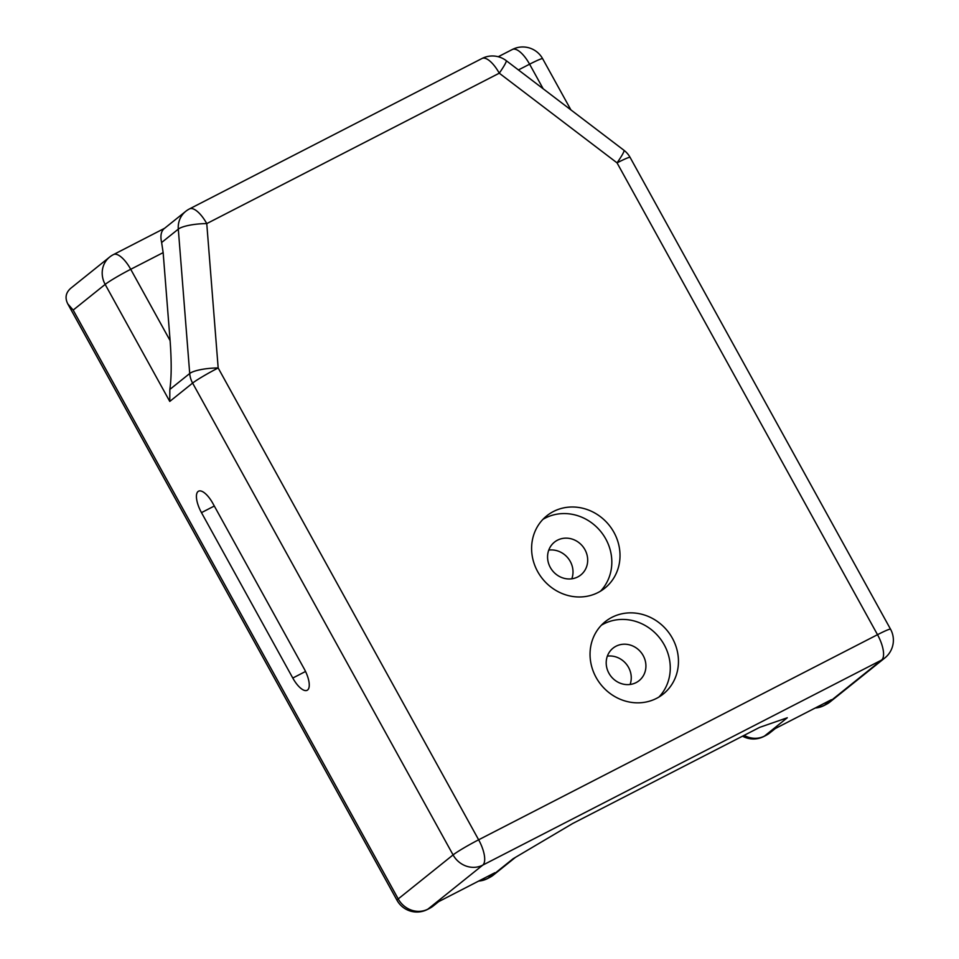 <?xml version="1.0" encoding="UTF-8"?>
<svg xmlns="http://www.w3.org/2000/svg" width="959" height="959" viewBox="0 0 959 959"><rect width="100%" height="100%" fill="white"/><g stroke="black" fill="none" stroke-linecap="round" stroke-linejoin="round"><path stroke-width="1.44" d="M542.914 519.382A46.368 42.759 -128.7 0 1 605.764 538.946A46.368 42.759 -128.7 0 1 600.514 591.164M613.952 532.377A46.368 42.759 -128.7 0 1 604.829 588.155A46.368 42.759 -128.7 0 1 542.458 578.745A46.368 42.759 -128.7 0 1 546.786 515.822A46.368 42.759 -128.7 0 1 613.952 532.377M584.93 549.651A21.038 19.396 51.3 0 0 554.458 542.147A21.038 19.396 51.3 0 0 552.492 570.701A21.038 19.396 51.3 0 0 580.794 574.968A21.038 19.396 51.3 0 0 584.93 549.651M571.804 578.792A21.038 19.396 51.3 0 0 570.257 561.435A21.038 19.396 51.3 0 0 548.776 550.094M201.474 512.633A18.94 7.204 62.8 0 1 198.525 491.2A18.94 7.204 62.8 0 1 212.898 503.463L304.207 668.867A18.94 7.204 62.8 0 1 307.156 690.3A18.94 7.204 62.8 0 1 292.783 678.037L201.474 512.633L214.313 506.028M611.89 617.356A46.368 42.759 51.3 0 0 605.225 621.684A46.368 42.759 51.3 0 0 600.897 684.606A46.368 42.759 51.3 0 0 663.268 694.016A46.368 42.759 51.3 0 0 670.149 634.558A46.368 42.759 51.3 0 0 611.89 617.356M658.953 697.025A46.368 42.759 51.3 0 0 660.319 638.802A46.368 42.759 51.3 0 0 603.714 623.925A46.368 42.759 51.3 0 0 601.353 625.232M616.026 646.222A20.834 19.216 51.3 0 0 613.029 648.164A20.834 19.216 51.3 0 0 611.075 676.443A20.834 19.216 51.3 0 0 639.102 680.662A20.834 19.216 51.3 0 0 642.194 653.954A20.834 19.216 51.3 0 0 616.026 646.222M630.099 684.474A20.834 19.216 51.3 0 0 626.383 664.167A20.834 19.216 51.3 0 0 607.359 656.124M572.691 823.505L759.66 727.366L787.291 717.764L764.431 736.104L773.469 729.475L831.429 699.674L824.572 705.177L826.754 704.05L881.609 660.044L482.737 865.138L427.882 909.156L436.92 902.527L494.88 872.726L488.023 878.228L490.205 877.113L513.065 858.773L572.691 823.505M169.839 389.45L189.714 373.507A22.728 20.966 51.3 0 0 192.615 383.085A22.728 1.63 151.1 0 1 218.172 367.968L478.637 839.796L877.509 634.69L617.045 162.862A22.728 1.63 151.1 0 1 630.087 157.384A22.728 22.728 0 0 0 623.961 150.287L623.961 150.287A22.728 2.29 127.3 0 1 617.045 162.862L499.267 73.196L206.76 223.603L218.172 367.968A22.728 5.215 175.5 0 0 189.714 373.507L178.302 229.141A22.728 20.966 -128.7 0 1 185.686 211.376L164.097 228.698C161.016 231.419 160.189 236.034 161.627 242.519L163.15 252.625L170.103 340.625C171.625 361.423 171.541 377.69 169.839 389.45L169.767 401.425L105.166 284.403L73.172 310.081L398.225 898.919L453.08 854.913L192.615 383.085L169.767 401.425M163.15 252.625L130.724 269.287A22.728 1.63 151.1 0 0 105.166 284.403A22.728 20.966 -128.7 0 1 109.638 257.06L70.906 288.144C65.763 292.579 64.733 297.829 67.789 303.883L73.172 310.081M543.166 88.779L529.596 64.193L518.423 69.935M185.686 211.376A22.728 22.728 0 0 1 189.51 208.894A22.728 8.643 62.8 0 1 206.76 223.603A22.728 5.215 175.5 0 0 178.302 229.141L161.627 242.519M164.612 228.278L113.474 254.579A22.728 8.643 -117.2 0 1 130.724 269.287L170.103 340.625M67.789 303.883L397.026 900.297A22.728 1.63 -28.9 0 1 398.225 898.919A22.728 20.966 51.3 0 0 427.882 909.156A22.728 8.643 -117.2 0 1 427.318 909.516L429.5 908.401A22.728 8.643 -117.2 0 0 430.064 908.029A22.728 20.966 -128.7 0 0 433.336 905.919L438.659 901.64M570.893 109.877L542.638 58.703A22.728 1.63 151.1 0 0 529.596 64.193A22.728 8.643 62.8 0 0 512.346 49.484L498.236 56.737M623.961 150.287L506.184 60.621A22.728 2.29 127.3 0 1 499.267 73.196A22.728 8.643 62.8 0 0 482.017 58.487L189.51 208.894M453.08 854.913A22.728 1.63 -28.9 0 1 478.637 839.796A22.728 8.643 62.8 0 1 482.737 865.138A22.728 20.966 51.3 0 1 453.08 854.913M816.505 707.346A22.728 20.966 -128.7 0 0 824.572 705.177A22.728 8.643 62.8 0 1 824.009 705.548L826.19 704.421A22.728 8.643 62.8 0 0 826.754 704.05A22.728 20.966 51.3 0 0 830.026 701.94L884.881 657.922A22.728 20.966 51.3 0 1 881.609 660.044A22.728 8.643 -117.2 0 0 877.509 634.69A22.728 1.63 -28.9 0 1 890.551 629.212L630.087 157.384M493.477 874.992A22.728 20.966 -128.7 0 1 490.205 877.113A22.728 8.643 -117.2 0 1 489.641 877.473A22.728 22.728 0 0 0 493.477 874.992L515.451 857.358M478.697 881.057A22.728 22.728 0 0 0 487.46 878.6A22.728 8.643 -117.2 0 0 488.023 878.228A22.728 20.966 51.3 0 1 479.956 880.398M742.53 736.176A22.728 22.728 0 0 0 763.867 736.464A22.728 8.643 62.8 0 0 764.431 736.104A22.728 20.966 -128.7 0 1 744.136 735.337M766.049 735.349A22.728 22.728 0 0 0 769.885 732.856A22.728 20.966 51.3 0 1 766.613 734.978A22.728 8.643 62.8 0 1 766.049 735.349L763.867 736.464M292.783 678.037L305.549 671.468M113.474 254.579A22.728 22.728 0 0 0 109.638 257.06M542.638 58.703A22.728 22.728 0 0 0 512.346 49.484M506.184 60.621A22.728 22.728 0 0 0 482.017 58.487M487.46 878.6L489.641 877.473M775.22 728.588L769.885 732.856M815.246 708.006A22.728 22.728 0 0 0 824.009 705.548M826.19 704.421A22.728 22.728 0 0 0 830.026 701.94M884.881 657.922A22.728 22.728 0 0 0 890.551 629.212M429.5 908.401A22.728 22.728 0 0 0 433.336 905.919M397.026 900.297A22.728 22.728 0 0 0 427.318 909.516"/></g></svg>
